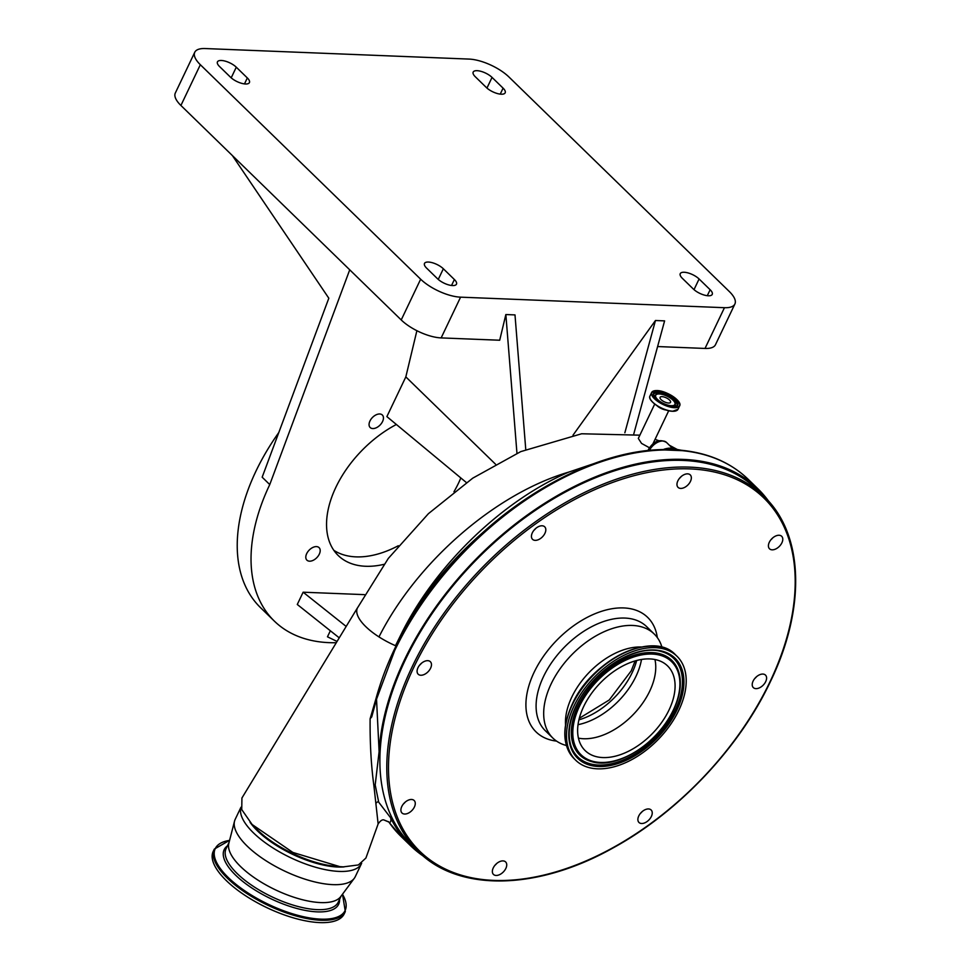 <?xml version="1.0" encoding="UTF-8"?>
<svg xmlns="http://www.w3.org/2000/svg" width="971" height="971" viewBox="0 0 971 971"><rect width="100%" height="100%" fill="white"/><g stroke="black" fill="none" stroke-linecap="round" stroke-linejoin="round"><path stroke-width="1.46" d="M649.429 447.752L641.54 443.407L638.323 438.419L654.733 404.033M607.858 458.919L568.824 472.076C504.095 499.81 437.375 562.804 402.564 631.368L395.488 645.691A46.39 17.684 -154.5 0 1 378.969 636.903A46.39 17.684 -154.5 0 1 357.413 608.004L388.315 558.422L428.429 513.659L472.768 478.145L520.759 451.612L581.641 433.77L639.877 435.166M241.925 797.992L241.743 809.583L252.12 824.5L292.878 852.441L339.826 866.642L343.297 866.872L358.396 864.943L365.909 858.036L378.132 823.93L373.932 785.94C371.165 765.755 369.89 743.361 370.121 718.758L376.117 698.185A2.44 1.299 14.9 0 0 376.53 699.217L379.115 751.663A249.025 152.969 -45.8 0 1 404.349 660.074A249.025 152.969 -45.8 0 1 757.963 488.826A249.025 152.969 -45.8 0 1 768.874 501.522M339.826 866.642L335.456 866.266A63.127 24.069 -154.5 0 1 255.737 828.239L252.12 824.5M423.526 856.264A249.025 152.969 -45.8 0 1 410.539 845.692A249.025 152.969 -45.8 0 1 390.706 817.898C391.204 821.26 390.658 822.728 389.068 822.316A249.025 152.969 134.2 0 0 400.877 836.286L410.539 845.692M376.117 698.185C389.225 650.619 414.993 605.261 453.421 562.136C513.149 494.931 597.311 449.828 664.115 449.561L666.531 449.233C670.087 448.687 671.738 448.481 678.001 449.634L681.314 450.253A2.44 1.724 95.6 0 1 682.128 450.653L665.038 449.974A249.025 152.969 134.2 0 0 454.052 562.828C429.243 590.477 409.446 619.741 394.639 650.631L376.53 699.217L371.735 716.889L370.121 718.758M764.019 496.424L757.113 489.712A247.799 152.229 134.2 0 0 405.223 660.11A247.799 152.229 134.2 0 0 411.388 844.819L418.295 851.543C458.664 892.167 537.436 890.492 613.126 847.901C678.462 812.193 739.137 748.058 770.404 681.63C806.209 607.858 803.854 534.074 764.019 496.424A247.799 152.229 134.2 0 0 412.129 666.834A247.799 152.229 134.2 0 0 418.295 851.543M250.057 822.267A62.253 23.741 25.5 0 0 257.533 830.945A62.253 23.741 25.5 0 0 344.05 866.897M241.014 807.338A66.526 25.367 25.5 0 0 253.467 832.875A66.526 25.367 25.5 0 0 316.17 867.419A66.526 25.367 25.5 0 0 361.576 863.437A66.526 25.367 25.5 0 0 361.661 863.268M240.978 807.217L235.176 819.378A66.526 25.367 25.5 0 0 234.533 821.163A66.526 25.367 25.5 0 0 247.168 846.093A66.526 25.367 25.5 0 0 307.649 879.993A66.526 25.367 25.5 0 0 354.306 878.282A66.526 25.367 25.5 0 0 355.277 876.655L361.576 863.437M651.359 816.477A8.715 5.353 134.2 0 0 651.14 809.984A8.715 5.353 134.2 0 0 638.76 815.98A8.715 5.353 134.2 0 0 638.979 822.473A8.715 5.353 134.2 0 0 651.359 816.477M765.706 681.606A8.715 5.353 134.2 0 0 765.488 675.1A8.715 5.353 134.2 0 0 753.108 681.096A8.715 5.353 134.2 0 0 753.326 687.602A8.715 5.353 134.2 0 0 765.706 681.606M781.898 542.801A8.715 5.353 134.2 0 0 781.679 536.295A8.715 5.353 134.2 0 0 769.299 542.291A8.715 5.353 134.2 0 0 769.518 548.797A8.715 5.353 134.2 0 0 781.898 542.801M690.454 481.385A8.715 5.353 134.2 0 0 690.235 474.88A8.715 5.353 134.2 0 0 677.855 480.876A8.715 5.353 134.2 0 0 678.074 487.381A8.715 5.353 134.2 0 0 690.454 481.385M544.925 533.334A8.715 5.353 134.2 0 0 544.719 526.828A8.715 5.353 134.2 0 0 532.326 532.824A8.715 5.353 134.2 0 0 532.545 539.33A8.715 5.353 134.2 0 0 544.925 533.334M430.578 668.218A8.715 5.353 134.2 0 0 430.371 661.712A8.715 5.353 134.2 0 0 417.979 667.708A8.715 5.353 134.2 0 0 418.198 674.214A8.715 5.353 134.2 0 0 430.578 668.218M414.386 807.01A8.715 5.353 134.2 0 0 414.18 800.517A8.715 5.353 134.2 0 0 401.788 806.513A8.715 5.353 134.2 0 0 402.006 813.006A8.715 5.353 134.2 0 0 414.386 807.01M505.842 868.426A8.715 5.353 134.2 0 0 505.624 861.932A8.715 5.353 134.2 0 0 493.244 867.928A8.715 5.353 134.2 0 0 493.462 874.422A8.715 5.353 134.2 0 0 505.842 868.426M234.533 821.163L228.828 843.301A62.132 23.692 25.5 0 0 240.626 866.593A62.132 23.692 25.5 0 0 297.114 898.248A62.132 23.692 25.5 0 0 340.687 896.658L354.306 878.282M661.979 647.293A72.631 44.617 134.2 0 0 654.248 634.039A72.631 44.617 134.2 0 0 551.103 683.985A72.631 44.617 134.2 0 0 552.912 738.118A72.631 44.617 134.2 0 0 566.384 745.497M641.358 647.002A62.132 38.172 134.2 0 0 571.81 697.057A62.132 38.172 134.2 0 0 565.523 724.888M671.337 405.708A10.657 4.066 25.5 0 0 675.027 403.171A10.657 4.066 25.5 0 0 669.092 397.248A10.657 4.066 25.5 0 0 659.297 393.971A10.657 4.066 25.5 0 0 656.614 394.396A10.657 4.066 25.5 0 0 659.103 400.805A10.657 4.066 25.5 0 0 671.337 405.708M229.593 840.34L214.324 849.079L213.207 851.409A72.57 27.674 25.5 0 0 226.279 880.551A72.57 27.674 25.5 0 0 294.674 918.238A72.57 27.674 25.5 0 0 344.207 913.893L345.324 911.563L342.508 894.194M662.04 396.654A5.802 2.209 25.5 0 0 660.086 397.345A5.802 2.209 25.5 0 0 662.562 400.817A5.802 2.209 25.5 0 0 668.594 403.038A5.802 2.209 25.5 0 0 670.548 402.334A5.802 2.209 25.5 0 0 668.072 398.863A5.802 2.209 25.5 0 0 662.04 396.654M573.922 706.16A72.57 44.581 134.2 0 0 575.73 760.244A72.57 44.581 134.2 0 0 678.79 710.347A72.57 44.581 134.2 0 0 676.981 656.25A72.57 44.581 134.2 0 0 573.922 706.16M669.043 709.959A59.085 36.291 134.2 0 0 667.575 665.912A59.085 36.291 134.2 0 0 583.668 706.548A59.085 36.291 134.2 0 0 585.137 750.583A59.085 36.291 134.2 0 0 669.043 709.959M578.425 738.142A59.085 36.291 134.2 0 0 649.72 691.146A59.085 36.291 134.2 0 0 654.952 659.54M578.024 724.682A61.039 37.493 134.2 0 0 635.944 676.411A61.039 37.493 134.2 0 0 641.491 659.503M525.76 449.488L514.994 314.907L505.855 314.543L499.701 340.238L441.15 337.908A31.011 11.822 -154.5 0 1 401.217 319.945L232.397 155.591L328.817 298.218L262.17 477.198L269.756 484.59A183.106 112.478 134.2 0 0 274.32 621.076A183.106 112.478 134.2 0 0 336.282 642.717M278.811 432.52A183.106 112.478 134.2 0 0 255.956 471.153A183.106 112.478 134.2 0 0 260.507 607.64L274.32 621.076M382.562 421.523A8.715 5.353 134.2 0 0 382.343 415.018A8.715 5.353 134.2 0 0 369.951 421.013A8.715 5.353 134.2 0 0 370.169 427.519A8.715 5.353 134.2 0 0 382.562 421.523M460.837 477.95A91.553 56.245 -45.8 0 1 458.53 483.109A91.553 56.245 -45.8 0 1 453.955 491.775M396.374 424.485A91.553 56.245 134.2 0 0 335.905 487.236A91.553 56.245 134.2 0 0 338.175 555.473A91.553 56.245 134.2 0 0 383.97 564.345M319.301 554.15A8.715 5.353 134.2 0 0 319.083 547.644A8.715 5.353 134.2 0 0 306.69 553.64A8.715 5.353 134.2 0 0 306.909 560.146A8.715 5.353 134.2 0 0 319.301 554.15M232.397 155.591L180.909 105.463A31.011 11.822 -154.5 0 1 175.326 93.01L194.758 52.264A31.011 11.822 -154.5 0 1 205.221 48.55L469.078 59.085A31.011 11.822 -154.5 0 1 509.01 77.049L729.318 291.531A31.011 11.822 -154.5 0 1 734.901 303.984A31.011 11.822 -154.5 0 1 724.451 307.698L460.582 297.162A31.011 11.822 -154.5 0 1 420.649 279.199L200.342 64.717A31.011 11.822 -154.5 0 1 194.758 52.264M398.328 545.726A91.553 56.245 -45.8 0 1 333.806 550.302M503.087 88.155A11.591 4.418 -154.5 0 1 505.175 92.815A11.591 4.418 -154.5 0 1 497.249 93.507A11.591 4.418 -154.5 0 1 486.325 87.487L475.28 76.733A11.591 4.418 -154.5 0 1 473.193 72.072A11.591 4.418 -154.5 0 1 481.106 71.381A11.591 4.418 -154.5 0 1 492.042 77.401L503.087 88.155L500.235 94.126M426.585 268.093A11.591 4.418 -154.5 0 1 424.497 263.444A11.591 4.418 -154.5 0 1 432.411 262.74A11.591 4.418 -154.5 0 1 443.346 268.773L454.379 279.514A11.591 4.418 -154.5 0 1 456.467 284.175A11.591 4.418 -154.5 0 1 448.553 284.867A11.591 4.418 -154.5 0 1 437.63 278.847L426.585 268.093M219.531 66.514A11.591 4.418 -154.5 0 1 217.443 61.865A11.591 4.418 -154.5 0 1 225.357 61.173A11.591 4.418 -154.5 0 1 236.281 67.193L247.326 77.935A11.591 4.418 -154.5 0 1 249.413 82.596A11.591 4.418 -154.5 0 1 241.5 83.288A11.591 4.418 -154.5 0 1 230.576 77.267L219.531 66.514M699.096 278.98L710.141 289.734A11.591 4.418 -154.5 0 1 712.229 294.395A11.591 4.418 -154.5 0 1 704.315 295.087A11.591 4.418 -154.5 0 1 693.379 289.067L682.334 278.313A11.591 4.418 -154.5 0 1 680.246 273.652A11.591 4.418 -154.5 0 1 688.172 272.96A11.591 4.418 -154.5 0 1 699.096 278.98L694.01 289.649M337.046 641.455L327.47 636.806L330.346 630.774M349.73 269.817L269.756 484.59M505.855 314.543L516.96 453.311M734.901 303.984L715.469 344.729A31.011 11.822 -154.5 0 1 705.019 348.443L657.61 346.55M624.863 432.763L655.461 320.515L664.601 320.879L633.772 434.001M339.243 637.85L297.284 604.472L303.134 592.201L346.174 626.441M495.501 464.187L405.829 376.894L416.887 330.698M466.383 482.563L386.883 416.608L405.829 376.894M364.404 594.64L303.134 592.201M572.987 435.202L655.461 320.515M496.642 863.559A8.715 5.353 -45.8 0 1 494.846 865.404M405.198 802.143A8.715 5.353 -45.8 0 1 403.39 803.988M421.39 663.339A8.715 5.353 -45.8 0 1 419.581 665.196M535.737 528.467A8.715 5.353 -45.8 0 1 533.929 530.312M681.254 476.518A8.715 5.353 -45.8 0 1 679.457 478.363M772.71 537.922A8.715 5.353 -45.8 0 1 770.901 539.779M756.518 676.726A8.715 5.353 -45.8 0 1 754.71 678.583M642.171 811.61A8.715 5.353 -45.8 0 1 640.362 813.455M390.706 817.898L378.714 802.216L375.194 784.92L379.115 751.663M388.813 821.976A2.44 1.918 -34.7 0 0 388.885 822.097L389.068 822.316A2.44 1.918 -34.7 0 1 388.885 822.097L388.716 821.879A2.44 1.918 -37.7 0 0 388.91 822.085L383.739 819.876C382.089 819.548 380.219 820.908 378.132 823.93L378.132 823.93M378.532 801.391A7.319 5.765 -12.2 0 0 376.299 802.944M388.594 821.684A2.44 1.918 -37.7 0 0 388.716 821.879L383.739 819.876M666.531 449.233A2.44 2.003 75.6 0 1 668.06 449.561M667.113 449.197L675.937 449.524M664.115 449.561A2.44 1.639 89.2 0 1 665.038 449.974M663.472 449.573A12.21 7.501 -45.8 0 1 664.14 449.209C668.983 447.692 672.199 447.813 673.801 449.597M568.824 472.076C495.489 493.559 416.935 561.772 378.969 636.903M656.736 405.465A7.756 2.962 25.5 0 0 666.349 410.053M681.314 450.253C708.612 452.996 730.945 462.718 748.301 479.419A249.025 152.969 134.2 0 0 682.128 450.653M672.636 411.267C663.169 411.255 647.014 400.525 649.975 395.986A15.5 5.911 25.5 0 0 656.614 405.271A15.5 5.911 25.5 0 0 672.733 411.194A15.5 5.911 25.5 0 0 677.964 409.337L672.636 411.267A15.402 5.875 25.5 0 0 676.556 410.624M413.695 667.538A246.585 151.476 134.2 0 0 493.717 880.394A246.585 151.476 134.2 0 0 769.991 681.776A246.585 151.476 134.2 0 0 689.98 468.908A246.585 151.476 134.2 0 0 413.695 667.538M654.029 390.864A15.5 5.911 25.5 0 0 651.65 392.49A15.5 5.911 25.5 0 0 658.289 401.788A15.5 5.911 25.5 0 0 674.408 407.699A15.5 5.911 25.5 0 0 679.627 405.842A15.5 5.911 25.5 0 0 679.397 402.965M674.372 407.48A15.342 5.85 25.5 0 0 676.787 399.482A15.342 5.85 25.5 0 0 657.027 390.585A15.342 5.85 25.5 0 0 654.612 398.596A15.342 5.85 25.5 0 0 674.372 407.48M657.331 637.595A79.962 49.12 134.2 0 0 604.423 610.443A79.962 49.12 134.2 0 0 534.086 672.345A79.962 49.12 134.2 0 0 556.553 741.104M654.248 634.039L646.65 626.647A72.631 44.617 134.2 0 0 543.517 676.593A72.631 44.617 134.2 0 0 545.326 730.726L552.912 738.118M229.047 842.44L226.073 848.69A62.132 23.692 25.5 0 0 237.264 873.645A62.132 23.692 25.5 0 0 295.815 905.907A62.132 23.692 25.5 0 0 338.236 902.18L341.209 895.93M673.316 406.448A13.46 5.134 25.5 0 0 675.428 399.421A13.46 5.134 25.5 0 0 658.083 391.629A13.46 5.134 25.5 0 0 655.971 398.644A13.46 5.134 25.5 0 0 673.316 406.448M675.767 406.254A13.303 5.073 25.5 0 0 677.649 404.895A13.303 5.073 25.5 0 0 671.944 396.921A13.303 5.073 25.5 0 0 658.12 391.847A13.303 5.073 25.5 0 0 653.629 393.437A13.303 5.073 25.5 0 0 653.762 395.755M227.42 845.85A63.418 24.19 25.5 0 0 235.601 875.138A63.418 24.19 25.5 0 0 300.986 909.511A63.418 24.19 25.5 0 0 339.583 899.34M677.236 405.453A13.303 5.073 25.5 0 0 670.609 397.697A13.303 5.073 25.5 0 0 657.525 393.097A13.303 5.073 25.5 0 0 653.447 394.105M229.581 840.401A71.927 27.431 25.5 0 0 228.221 877.481A71.927 27.431 25.5 0 0 311.849 918.275A71.927 27.431 25.5 0 0 342.472 894.242M656.614 394.396L655.401 394.991A11.531 4.394 25.5 0 0 654.248 396.556M214.324 849.079A72.57 27.674 25.5 0 0 227.396 878.221A72.57 27.674 25.5 0 0 295.779 915.896A72.57 27.674 25.5 0 0 345.324 911.563M674.833 406.376A11.531 4.394 25.5 0 0 675.331 404.494L675.027 403.171M572.38 704.655A72.57 44.581 134.2 0 0 574.189 758.739C562.379 745.777 561.724 727.619 572.21 704.254C591.57 660.086 653.18 629.997 675.428 654.745A72.57 44.581 134.2 0 0 572.38 704.655M575.912 706.233A69.827 42.894 134.2 0 0 598.573 766.507A69.827 42.894 134.2 0 0 676.799 710.262A69.827 42.894 134.2 0 0 654.138 649.987A69.827 42.894 134.2 0 0 575.912 706.233M576.082 706.22A68.917 42.336 134.2 0 0 570.73 745.145A68.917 42.336 134.2 0 0 618.393 762.271A68.917 42.336 134.2 0 0 675.804 709.91A68.917 42.336 134.2 0 0 661.737 651.65C636.248 643.336 591.715 671.471 576.24 706.123C569.37 720.907 567.525 733.918 570.73 745.145M570.669 744.975A68.735 42.226 134.2 0 0 618.272 761.847A68.735 42.226 134.2 0 0 675.428 709.655A68.735 42.226 134.2 0 0 661.567 651.602M678.79 672.187A66.028 40.564 134.2 0 0 678.729 672.017A66.028 40.564 134.2 0 0 633.068 655.607A66.028 40.564 134.2 0 0 578.061 705.771A66.028 40.564 134.2 0 0 591.533 761.58A66.028 40.564 134.2 0 0 591.703 761.628M673.583 709.825A65.846 40.442 134.2 0 0 678.838 672.357A65.846 40.442 134.2 0 0 633.298 655.995A65.846 40.442 134.2 0 0 578.449 706.014A65.846 40.442 134.2 0 0 591.885 761.677A65.846 40.442 134.2 0 0 673.449 710.117M579.432 706.378A64.948 39.896 134.2 0 0 600.515 762.441A64.948 39.896 134.2 0 0 673.279 710.129A64.948 39.896 134.2 0 0 652.196 654.066A64.948 39.896 134.2 0 0 579.432 706.378M578.922 719.839A61.039 37.493 134.2 0 0 632.145 672.721A61.039 37.493 134.2 0 0 636.673 660.523M486.957 88.07L492.042 77.401M438.261 279.43L443.346 268.773M451.539 285.486L454.379 279.514M180.909 105.463L200.342 64.717M401.217 319.945L420.649 279.199M231.195 77.85L236.281 67.193M244.486 83.907L247.326 77.935M707.289 295.694L710.141 289.734M441.15 337.908L460.582 297.162M705.019 348.443L724.451 307.698M649.854 397.892A15.402 5.875 25.5 0 0 658.374 406.497A15.402 5.875 25.5 0 0 672.624 411.267M375.401 786.012A7.319 4.891 -10.7 0 0 374.029 786.728M402.564 631.368A228.27 140.225 -45.8 0 1 484.541 531.101M453.421 562.136L454.052 562.828M647.96 450.556L648.519 449.379A3.666 1.396 25.5 0 0 648.834 450.471M648.519 449.379C653.75 440.992 659.746 438.686 666.519 442.448A12.21 7.501 134.2 0 0 649.405 450.41M649.465 646.213A71.927 44.181 134.2 0 0 572.332 704.169M655.061 439.353L658.787 440.7M669.407 445.264L677.285 449.488M357.51 607.785L241.937 797.992M652.973 443.735L668.728 410.709M748.301 479.419L757.963 488.826M677.964 409.337L679.627 405.842C682.601 401.302 666.458 390.573 656.966 390.56L651.65 392.49L649.975 395.986M677.649 404.895C678.231 405.526 676.775 406.036 673.255 406.424C665.062 406.497 651.056 396.896 653.629 393.437M574.189 758.739L575.73 760.244M678.729 672.017L678.838 672.357C681.933 683.378 680.186 695.928 673.607 710.007C658.799 742.924 616.876 769.639 591.885 761.677L591.533 761.58M579.311 718.285L609.278 699.957L631.271 670.767L635.119 660.96M400.877 836.286L388.885 822.097M666.519 442.448L673.146 448.918M675.428 654.745L676.981 656.25"/></g></svg>
